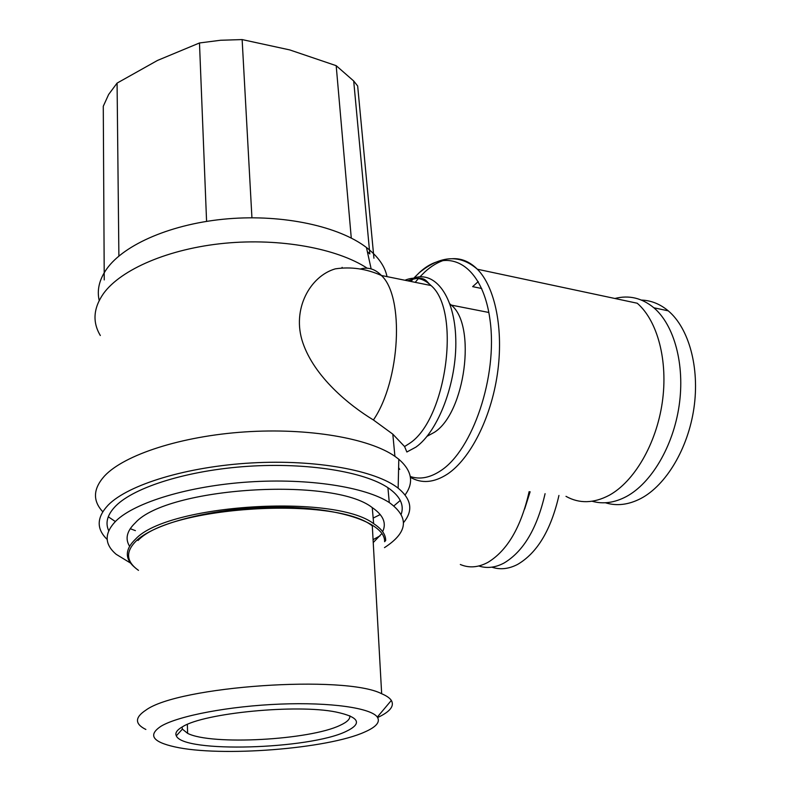 <?xml version="1.0" encoding="UTF-8"?>
<svg xmlns="http://www.w3.org/2000/svg" width="791" height="791" viewBox="0 0 791 791"><rect width="100%" height="100%" fill="white"/><g stroke="black" fill="none" stroke-linecap="round" stroke-linejoin="round"><path stroke-width="1.19" d="M393.918 505.884L400.266 500.436M405.081 494.929C414.089 482.648 412.002 470.754 398.802 459.245L394.917 456.328C369.377 438.392 308.658 427.634 244.854 431.916C181.07 436.148 124.207 454.825 104.501 476.014C93.091 488.759 92.507 500.673 102.761 511.747M403.578 522.535C413.357 510.679 411.547 499.21 398.15 488.156C375.794 470.457 316.202 459.264 251.578 462.943C186.973 466.561 128.231 484.606 108.199 505.063C96.551 517.443 96.215 528.902 107.19 539.462M529.139 491.646C521.131 526.994 507.387 550.576 487.889 562.381C478.268 567.533 469.073 568.235 460.322 564.497M398.615 467.689L399.752 469.389M413.357 278.195C435.001 270.265 454.815 296.259 455.784 339.359C456.98 382.33 438.313 431.421 415.888 447.133L406.861 451.997L404.587 446.549L392.811 434.15L373.421 419.972C349.049 405.19 314.343 376.862 302.785 342.602C291.424 309.182 310.27 276.01 335.325 268.851C350.967 266.527 366.322 268.742 381.41 275.486C375.132 268.98 368.102 266.824 360.33 269.019M100.338 335.522C92.3 322.075 93.358 308.065 103.522 293.501C121.033 269.345 168.79 248.661 224.575 243.272C280.34 237.883 337.213 248.512 367.222 268.218M387.017 276.623C384.91 266.211 378.058 256.502 366.441 247.494C339.072 226.463 283.613 214.183 228.055 218.791C172.487 223.369 124.157 244.231 106.676 268.989C99.28 279.579 96.789 290.079 99.201 300.481M410.391 477.309C421.652 483.795 433.962 482.747 447.34 474.165C470.012 459.136 490.855 418.696 497.361 374.173C503.897 329.649 495.196 287.133 477.359 269.227L637.249 303.24C657.598 320.81 668.326 361.062 662.245 402.659C656.194 444.255 634.115 481.67 609.208 495.285C593.685 503.442 579.289 503.788 566 496.353M481.709 288.497L472.642 286.639L478.268 281.596M427.081 436.286L434.299 432.361C465.138 413.179 476.775 325.279 451.275 305.099L449.921 303.902M524.651 509.038L530.128 491.765M558.94 495.453C551.03 529.921 537.267 552.889 517.67 564.378C508.761 569.016 500.159 569.945 491.864 567.157M478.812 565.99C486.92 568.63 495.324 567.641 504.025 563.034C523.464 551.465 537.148 528.348 545.078 493.673M641.461 300.076C651.131 300.422 660.07 304.011 668.266 310.843C688.852 328.136 699.847 367.518 693.934 408.116C688.041 448.724 666.022 485.199 640.977 498.429C628.618 504.836 616.753 506.28 605.382 502.76M592.133 501.247C603.108 504.371 614.538 502.799 626.413 496.53C651.28 483.163 673.22 446.431 679.143 405.565C685.105 364.7 674.268 325.121 653.88 307.788C641.985 297.98 628.993 294.885 614.914 298.484M108.723 530.751C105.015 522.752 107.388 514.457 115.842 505.864C134.727 486.92 188.268 470.22 247.929 466.314C307.59 462.379 364.226 471.762 387.916 487.691C399.949 495.957 404.389 504.787 401.235 514.18M384.475 547.629C407.988 532.412 409.59 517.383 389.281 502.542C365.531 487.029 308.648 477.991 248.7 481.976C188.762 485.921 134.945 502.384 115.97 520.923C104.175 533.045 104.244 544.168 116.178 554.303L130.624 563.123M104.244 279.915L103.275 106.271L108.644 94.465L117.078 83.104L118.887 256.037M341.88 268.119L342.117 267.348M377.633 717.536C390.022 711.762 394.59 706.056 391.337 700.421C389.755 698.018 386.542 695.793 381.667 693.747L372.304 525.906C335.532 496.006 169.669 505.983 137.99 540.52M381.667 693.747C345.272 674.664 178.242 686.034 145.86 710.15C134.697 717.506 134.697 723.943 145.87 729.47M364.631 732.051C327.622 748.879 220.531 757.284 174.682 746.852C152.287 741.839 147.798 734.918 161.226 726.108C178.717 715.746 229.687 706.056 280.222 704.099C330.796 702.092 371.009 708.014 377.317 717.081C380.511 721.965 376.289 726.959 364.631 732.051M349.78 715.766C350.383 718.91 347.18 722.084 340.189 725.288C310.003 740.069 211.167 745.527 187.615 733.356L182.385 729.124L182.049 727.038M182.573 726.731C176.976 729.935 174.88 732.97 176.304 735.828C183.067 753.22 309.143 749.354 345.944 731.497C362.723 723.518 359.401 717.022 335.967 712.009C296.922 703.97 204.038 712.968 182.573 726.731M373.233 542.547L381.104 534.34M382.646 531.661C386.71 523.118 383.249 515.109 372.254 507.614C333.594 476.627 166.98 486.999 135.301 522.851C126.837 530.979 124.929 538.76 129.566 546.215M138.484 570.37C125.907 561.392 125.324 551.406 136.724 540.401C156.875 521.655 221.183 506.359 281.932 507.179C342.77 507.852 385.395 523.78 384.614 541.697L385.682 540.49C385.741 534.498 381.727 528.892 373.649 523.672C334.9 493.584 167.385 504.114 135.538 539.126C124.721 549.508 124.602 559.049 135.192 567.77M351.273 238.051L336.185 65.673L353.696 80.979L357.67 86.001L373.935 258.222M353.696 80.979L369.812 253.921L367.37 251.716M206.58 221.361L199.48 42.971L220.63 40.252L242.135 39.58L251.934 217.772M199.48 42.971L157.508 60.432L117.078 83.104M336.185 65.673L289.763 49.922L242.135 39.58M380.016 535.853L373.075 539.66M108.278 516.77L115.348 521.546M130.218 528.695L135.409 530.632M373.164 518.085L380.244 514.545M444.493 260.11C437.809 262.167 431.293 266.073 424.945 271.847L419.922 276.83M418.755 278.125L415.216 282.338M410.964 281.477L413.446 278.59M414 277.977L419.111 272.846C447.894 245.517 482.787 264.224 490.074 320.365C497.806 376.219 472.662 450.208 440.636 470.764C429.938 477.823 419.823 479.732 410.272 476.508M414.83 277.077L419.309 272.707C440.538 255.335 459.887 254.168 477.359 269.227C469.854 261.752 461.558 258.252 452.472 258.697M404.943 280.251C414.514 276.247 423.205 278.007 431.026 285.541C461.41 310.853 446.292 420.525 409.105 443.662L404.587 446.549M373.421 419.972C400.384 380.57 404.547 296.635 381.41 275.486L431.026 285.541C425.588 281.102 425.429 274.635 407.731 280.815M398.15 488.156L398.802 459.245M392.811 434.15L394.917 456.328M366.441 247.494L371.147 268.891M409.115 281.102L412.19 278.936M668.266 310.843L653.88 307.788M387.916 487.691L389.281 502.542M182.385 729.124L176.304 735.828M372.254 507.614L373.649 523.672M187.615 733.356L187.358 724.418M377.317 717.081L391.337 700.421M488.828 312.475L451.275 305.099"/></g></svg>
